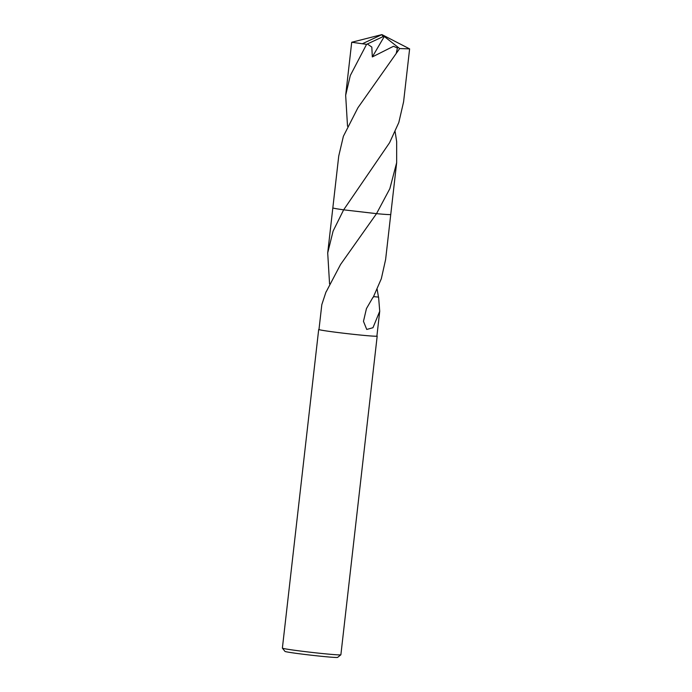 <?xml version="1.0" encoding="UTF-8"?>
<svg xmlns="http://www.w3.org/2000/svg" width="692" height="692" viewBox="0 0 692 692"><rect width="100%" height="100%" fill="white"/><g stroke="black" fill="none" stroke-linecap="round" stroke-linejoin="round"><path stroke-width="1.04" d="M318.995 329.366A29.436 0.926 6.5 0 0 318.692 329.461L282.379 648.119A29.436 0.926 6.5 0 0 282.397 648.153A29.436 0.926 6.5 0 0 323.103 653.611A29.436 0.926 6.5 0 0 340.862 654.814A29.436 0.926 6.5 0 0 340.879 654.788L377.183 336.13A29.436 0.926 6.5 0 0 376.906 335.966M318.692 329.461A29.436 0.926 6.5 0 0 359.407 334.954A29.436 0.926 6.5 0 0 377.183 336.13M282.397 648.153L284.983 651.406A26.495 0.83 6.5 0 0 321.624 656.319A26.495 0.83 6.5 0 0 337.61 657.4L340.862 654.814M329.565 283.928L327.705 252.926L333.086 231.128L343.647 209.832L376.517 213.655L340.576 264.456L326.131 291.912A29.142 0.917 -173.5 0 1 326.018 291.886L321.815 304.653L318.977 329.496A29.142 0.917 6.5 0 0 359.295 334.937A29.142 0.917 6.5 0 0 376.898 336.096L379.726 311.253L372.971 327.714L366.743 329.453L363.473 321.356L366.44 308.606L372.884 297.474A29.142 0.917 6.5 0 0 373.135 297.491L381.327 278.72L385.617 259.526L390.746 214.494A29.151 0.917 6.5 0 1 376.517 213.646A29.142 0.917 6.5 0 0 390.729 214.511M327.705 252.926L332.835 207.894A29.142 0.917 6.5 0 0 343.647 209.832L389.579 142.716L398.808 122.527L403.583 101.888L409.621 48.881L399.665 48.561L357.92 107.762L343.388 136.272L338.734 156.055L332.835 207.877A29.151 0.917 6.5 0 0 335.153 208.508A29.151 0.917 6.5 0 0 343.647 209.832L376.526 213.646A29.151 0.917 6.5 0 0 390.755 214.477L396.663 162.646L389.847 188.656L376.526 213.646M378.585 297.102L373.602 296.626L378.472 297.076A29.142 0.917 -173.5 0 1 378.585 297.102L379.726 311.253M377.175 289.351L378.472 297.076M347.522 126.247L345.663 95.288L350.308 75.514L366.596 44.331L367.34 43.985L371.82 47.073L372.313 56.934L393.497 46.286L397.416 48.008L396.282 53.163M367.34 43.985L382.996 36.659L381.915 34.6L362.366 43.76A29.142 0.917 6.5 0 0 366.596 44.331M362.366 43.76L351.744 42.255L381.915 34.6L409.621 48.881M395.141 131.67L396.663 141.618L396.663 162.646M382.996 36.659L384.294 36.477L372.313 56.934M384.294 36.477L399.665 48.561M351.709 42.281L345.663 95.288"/></g></svg>
